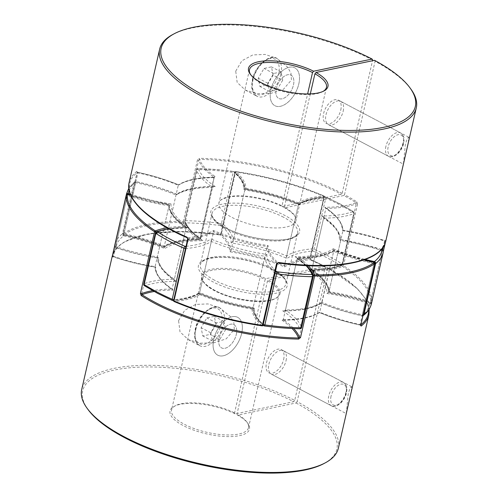 <?xml version="1.0" encoding="UTF-8"?>
<svg xmlns="http://www.w3.org/2000/svg" width="498" height="498" viewBox="0 0 498 498"><rect width="100%" height="100%" fill="white"/><g stroke="black" fill="none" stroke-linecap="round" stroke-linejoin="round"><path stroke-width="0.37" stroke-dasharray="2.49 1.87" d="M127.781 194.276A1.643 0.454 109 0 0 127.376 195.44L115.673 246.541A1.643 0.454 109 0 0 115.729 247.668A1.643 0.454 109 0 0 115.922 247.612A129.99 45.399 -167.1 0 1 123.579 235.828A86.11 30.073 -167.1 0 1 164.738 248.62A86.11 30.073 -167.1 0 1 202.898 240.696A86.11 30.073 -167.1 0 1 185.959 222.867A129.99 45.399 -167.1 0 1 221.367 225.706A86.11 30.073 -167.1 0 1 231.109 242.956A86.11 30.073 -167.1 0 1 287.066 258.431A86.11 30.073 -167.1 0 1 312.844 251.004A129.99 45.399 -167.1 0 1 340.588 265.627A1.643 1.37 -110.9 0 0 341.522 265.664L341.522 265.664A1.643 1.37 -110.9 0 0 342.3 264.712L354.003 213.611A1.643 1.37 -110.9 0 0 352.982 211.526A129.99 45.399 12.9 0 0 340.022 204.024A129.99 45.399 12.9 0 0 325.238 196.897A1.643 1.052 -95.1 0 0 324.746 196.766A1.643 1.052 -95.1 0 0 323.893 197.743L312.19 248.838A1.643 1.052 -95.1 0 0 312.844 251.004A1.643 0.747 -66.2 0 0 314.076 249.187L325.779 198.092A131.634 45.972 -167.1 0 1 340.757 205.301A131.634 45.972 -167.1 0 1 353.873 212.901L342.17 263.996A131.634 45.972 12.9 0 0 314.076 249.187A1.643 0.573 -167.1 0 0 312.19 248.838A87.754 30.652 12.9 0 0 286.643 255.922L287.066 258.431M309.171 270.084A86.11 30.073 -167.1 0 1 326.974 293.484L328.96 291.641L340.663 240.546A87.754 30.652 -167.1 0 0 323.632 218.149L311.929 269.25A87.754 30.652 12.9 0 0 342.3 264.712A1.643 0.573 -167.1 0 0 342.537 264.494A1.643 1.643 0 0 1 341.522 265.664C333.492 268.677 323.046 270.196 310.192 270.227L309.171 270.084A86.11 30.073 -167.1 0 0 340.588 265.627A1.643 1.102 -57.4 0 0 342.17 263.996A1.643 0.573 -167.1 0 1 342.537 264.494L354.24 213.393A1.643 1.643 0 0 0 353.524 211.644A1.643 1.102 -57.4 0 1 353.873 212.901A1.643 0.573 12.9 0 1 354.24 213.393A1.643 0.573 12.9 0 1 354.003 213.611A87.754 30.652 -167.1 0 1 323.632 218.149L322.704 216.499L321.565 215.983A86.11 30.073 12.9 0 0 352.982 211.526A1.643 1.102 -57.4 0 1 353.524 211.644L340.445 204.068L325.555 196.897A1.643 0.747 -66.2 0 0 325.238 196.897A86.11 30.073 12.9 0 0 299.46 204.329A86.11 30.073 12.9 0 0 243.503 188.854A86.11 30.073 12.9 0 0 233.755 171.605A1.643 0.38 -82.2 0 0 233.637 171.474A1.643 0.38 -82.2 0 0 233.145 172.47L221.442 223.571A1.643 0.573 -167.1 0 1 222.787 223.982A1.643 0.573 -167.1 0 1 223.135 224.212A1.643 1.301 -48.3 0 1 221.367 225.706A1.643 0.38 -82.2 0 1 221.442 223.571A131.634 45.972 12.9 0 0 185.586 220.695A1.643 0.797 -89 0 0 185.959 222.867A1.643 1.5 159.5 0 1 184.764 221.94C187.155 228.053 192.819 234.128 201.758 240.179L202.898 240.696M326.974 293.484A86.11 30.073 -167.1 0 1 369.684 303.886A1.643 1.544 -170.4 0 0 371.639 302.74L383.342 251.639A1.643 0.573 12.9 0 0 382.327 250.855A1.643 0.454 109 0 0 382.271 249.728M299.46 204.329L299.13 204.049C282.08 196.953 263.722 191.879 244.07 188.829L243.503 188.854L244.835 189.738C244.848 184.939 242.507 180.052 237.807 175.078L234.508 171.878A1.643 1.301 -48.3 0 0 233.755 171.605A129.99 45.399 12.9 0 0 198.353 168.766A86.11 30.073 12.9 0 0 215.292 186.588A86.11 30.073 12.9 0 0 177.132 194.519L176.423 194.276L176.018 195.011L164.315 246.112L164.738 248.62M215.292 186.588L214.271 186.445L212.534 187.429L200.831 238.523L201.758 240.179M130.302 194.183A86.11 30.073 12.9 0 0 171.026 203.912L169.04 205.755L157.337 256.85L157.947 261.612C160.039 268.067 165.822 274.491 175.296 280.897L176.435 281.414A86.11 30.073 -167.1 0 1 158.638 258.014A86.11 30.073 -167.1 0 1 115.922 247.612A1.643 1.544 -170.4 0 1 114.646 245.838M171.026 203.912A86.11 30.073 12.9 0 0 188.829 227.312L187.808 227.169L186.071 228.146L174.368 279.247L175.296 280.897M274.996 273.284A1.643 0.573 12.9 0 1 274.865 273.184A87.754 30.652 -167.1 0 1 264.905 256.283A87.754 30.652 -167.1 0 1 211.357 241.474L199.654 292.575A87.754 30.652 12.9 0 0 253.202 307.384A87.754 30.652 12.9 0 0 263.162 324.279L274.865 273.184A1.643 1.301 -48.3 0 1 275.17 272.512M185.511 248.564A1.643 0.573 12.9 0 0 185.81 248.558A87.754 30.652 -167.1 0 0 211.357 241.474L210.934 238.965A86.11 30.073 12.9 0 0 266.891 254.441L264.905 256.283L253.202 307.384L254.497 308.542L253.93 308.567C234.272 305.517 215.92 300.443 198.87 293.347L199.654 292.575A87.754 30.652 12.9 0 1 174.107 299.653A1.643 0.573 -167.1 0 1 173.808 299.665M301.583 327.36L313.286 276.266A87.754 30.652 -167.1 0 0 297.169 258.873L296.242 257.217L295.102 256.7A86.11 30.073 12.9 0 0 333.262 248.776L333.685 251.285A87.754 30.652 -167.1 0 1 297.169 258.873L285.466 309.968A87.754 30.652 12.9 0 0 321.982 302.386A87.754 30.652 12.9 0 0 362.314 314.742L374.017 263.647A87.754 30.652 -167.1 0 1 333.685 251.285L321.577 303.12C313.429 308.287 300.811 310.895 283.729 310.951L285.466 309.968A87.754 30.652 12.9 0 1 301.583 327.36A1.643 1.5 159.5 0 1 299.647 328.63A1.643 0.797 -89 0 0 299.964 328.773M299.13 204.049L298.346 204.821L286.643 255.922A87.754 30.652 12.9 0 0 233.095 241.113L231.109 242.956M244.798 190.012L233.095 241.113A87.754 30.652 12.9 0 0 223.135 224.212L234.838 173.111A87.754 30.652 -167.1 0 1 244.798 190.012A87.754 30.652 -167.1 0 1 298.346 204.821A87.754 30.652 -167.1 0 1 323.893 197.743A1.643 0.573 12.9 0 1 325.779 198.092A1.643 0.747 -66.2 0 0 325.555 196.897A1.643 1.643 0 0 0 324.746 196.766C313.391 197.781 304.72 200.221 298.75 204.087M310.192 270.227L311.929 269.25A87.754 30.652 12.9 0 1 328.96 291.641A87.754 30.652 12.9 0 1 370.624 301.956A1.643 0.573 -167.1 0 1 371.103 302.161A1.643 0.573 -167.1 0 1 371.639 302.74A131.634 45.972 12.9 0 1 371.458 303.637M381.406 249.436L339.929 239.357L339.362 239.382L340.663 240.546L340.022 235.691C337.899 229.267 332.129 222.874 322.704 216.499M363.391 315.464A1.643 1.482 -128.2 0 1 362.027 315.67A129.99 45.399 -167.1 0 0 369.684 303.886A1.643 0.454 109 0 0 370.624 301.956L382.327 250.855A87.754 30.652 -167.1 0 0 340.663 240.546M177.132 194.519A86.11 30.073 12.9 0 0 135.973 181.726L135.686 182.654A87.754 30.652 -167.1 0 1 176.018 195.011A87.754 30.652 -167.1 0 1 212.534 187.429A87.754 30.652 -167.1 0 1 196.417 170.036A1.643 1.5 159.5 0 1 198.353 168.766A1.643 0.797 -89 0 0 198.036 168.623C209.341 168.822 221.205 169.768 233.637 171.474A1.643 1.643 0 0 1 234.508 171.878A1.643 1.301 -48.3 0 1 234.838 173.111A1.643 0.573 12.9 0 0 233.145 172.47A131.634 45.972 -167.1 0 0 197.289 169.594A1.643 0.573 12.9 0 0 196.81 169.631A1.643 0.573 12.9 0 0 196.405 169.899A1.643 0.573 12.9 0 0 196.417 170.036L184.714 221.131A1.643 1.5 159.5 0 0 184.764 221.94A1.643 1.643 0 0 1 184.702 220.994A1.643 0.573 -167.1 0 1 185.107 220.732A1.643 0.573 -167.1 0 1 185.586 220.695L197.289 169.594A1.643 0.797 -89 0 1 198.036 168.623A1.643 1.643 0 0 0 196.405 169.899L184.702 220.994A1.643 0.573 -167.1 0 0 184.714 221.131A87.754 30.652 12.9 0 0 200.831 238.523A87.754 30.652 12.9 0 0 164.315 246.112A87.754 30.652 12.9 0 0 123.983 233.749L123.579 235.828A1.643 1.482 -128.2 0 1 122.415 233.817A131.634 45.972 12.9 0 0 114.839 244.86M363.011 315.682A1.643 1.643 0 0 1 362.027 315.776C347.386 312.632 333.772 308.424 321.191 303.151L320.868 302.877A86.11 30.073 -167.1 0 0 362.027 315.67L362.314 314.742A1.643 0.573 -167.1 0 0 363.204 314.836M321.191 303.151L321.577 303.12M320.868 302.877A86.11 30.073 -167.1 0 1 282.708 310.808L283.729 310.951M129.156 190.454A129.99 45.399 12.9 0 1 135.973 181.726A1.643 1.482 -128.2 0 0 134.609 181.932L134.609 181.932A1.643 1.482 -128.2 0 0 134.118 182.722L122.415 233.817A1.643 0.573 -167.1 0 1 122.726 233.693A1.643 0.573 -167.1 0 1 123.983 233.749L135.686 182.654A1.643 0.573 12.9 0 0 134.429 182.598A1.643 0.573 12.9 0 0 134.118 182.722A131.634 45.972 -167.1 0 0 126.542 193.759M282.708 310.808A86.11 30.073 -167.1 0 1 299.647 328.63A129.99 45.399 -167.1 0 1 264.245 325.792A1.643 1.301 -48.3 0 1 263.703 325.667M263.162 324.957A1.643 1.301 -48.3 0 1 263.162 324.279A1.643 0.573 -167.1 0 0 263.293 324.379M263.492 325.518C256.713 319.604 253.27 313.653 253.165 307.658L253.202 307.384M264.245 325.792A86.11 30.073 -167.1 0 1 254.497 308.542A86.11 30.073 -167.1 0 1 198.54 293.067L198.87 293.347M173.621 300.487A1.643 1.052 -95.1 0 0 174.107 299.653L185.81 248.558A1.643 1.052 -95.1 0 0 185.785 247.382M114.689 245.919A1.643 0.573 -167.1 0 0 115.194 246.336A1.643 0.573 -167.1 0 0 115.673 246.541A87.754 30.652 12.9 0 0 157.337 256.85L158.638 258.014L158.071 258.039C143.511 255.81 129.399 252.349 115.729 247.668A1.643 1.643 0 0 1 114.621 246.211M156.478 231.732A1.643 1.37 -110.9 0 0 155.7 232.684A87.754 30.652 -167.1 0 1 186.071 228.146A87.754 30.652 -167.1 0 1 169.04 205.755A87.754 30.652 -167.1 0 1 127.376 195.44A1.643 0.573 12.9 0 1 126.897 195.235A1.643 0.573 12.9 0 1 126.392 194.818M157.337 256.85A87.754 30.652 12.9 0 0 174.368 279.247A87.754 30.652 12.9 0 0 143.997 283.785A1.643 1.37 -110.9 0 0 145.018 285.871A86.11 30.073 -167.1 0 1 176.435 281.414M213.767 339.157A21.389 12.145 -62.2 0 1 237.695 317.338A21.389 12.145 -62.2 0 1 241.679 333.361A21.389 12.145 -62.2 0 1 217.751 355.18A21.389 12.145 -62.2 0 1 213.767 339.157A21.389 12.145 -62.2 0 1 237.695 317.338A21.389 12.145 -62.2 0 1 241.679 333.361A21.389 12.145 -62.2 0 1 217.751 355.18A21.389 12.145 -62.2 0 1 213.767 339.157M178.583 320.619L184.752 310.248L195.702 304.403L207.996 303.917L219.581 307.789L230.45 316.604L233.848 322.685L234.309 329.471L226.216 338.845L213.686 342.873L200.426 343.172L188.25 339.63L180.021 331.873L178.583 320.619M286.045 360.689A13.166 7.47 117.8 0 0 283.592 350.829A13.166 7.47 117.8 0 0 268.864 364.256A13.166 7.47 117.8 0 0 271.317 374.116A13.166 7.47 117.8 0 0 286.045 360.689M351.215 392.026L351.569 386.66L350.219 387.898L348.27 393.488L346.266 413.626L271.317 374.116M88.04 409.561A130.376 45.536 -167.1 0 1 140.162 367.107A130.376 45.536 -167.1 0 1 293.639 401.718L235.131 413.875L234.57 412.898L265.117 279.54A39.491 13.795 12.9 0 0 225.494 269.524A39.491 13.795 12.9 0 0 202.076 276.701A39.491 13.795 12.9 0 0 214.794 290.876A39.491 13.795 12.9 0 0 254.895 301.477A39.491 13.795 12.9 0 0 279.061 294.337A39.491 13.795 12.9 0 0 267.513 280.804L268.223 279.938A40.313 14.081 -167.1 0 1 269.555 300.35A40.313 14.081 -167.1 0 1 214.433 290.234A40.313 14.081 -167.1 0 1 210.853 269.406A40.313 14.081 -167.1 0 1 265.826 278.675L325.107 266.424L310.895 259.651A0.822 0.367 113.7 0 0 310.74 259.651A86.932 30.359 12.9 0 0 284.613 266.94A86.932 30.359 12.9 0 0 229.871 251.801A86.932 30.359 12.9 0 0 219.736 234.483L220.882 233.967A87.754 30.652 -167.1 0 1 230.86 250.88L229.871 251.801M235.131 413.875A40.743 14.23 12.9 0 0 174.088 406.418A40.743 14.23 12.9 0 0 183.171 425.553A40.743 14.23 12.9 0 0 231.296 436.572A40.743 14.23 12.9 0 0 247.799 423.3A40.743 14.23 12.9 0 0 237.527 415.139L236.967 414.162A39.491 13.795 -167.1 0 1 246.89 422.049A39.491 13.795 -167.1 0 1 248.514 427.695A39.491 13.795 -167.1 0 1 224.349 434.841A39.491 13.795 -167.1 0 1 184.254 424.234A39.491 13.795 -167.1 0 1 171.53 410.066A39.491 13.795 -167.1 0 1 175.452 405.689A39.491 13.795 -167.1 0 1 234.57 412.898M236.313 334.475A13.166 7.47 117.8 0 0 233.861 324.615A13.166 7.47 117.8 0 0 219.132 338.042A13.166 7.47 117.8 0 0 221.585 347.903A13.166 7.47 117.8 0 0 236.313 334.475A13.166 7.47 117.8 0 0 233.861 324.615A13.166 7.47 117.8 0 0 219.132 338.042A13.166 7.47 117.8 0 0 221.585 347.903A13.166 7.47 117.8 0 0 236.313 334.475M283.648 359.425A13.166 7.47 117.8 0 0 281.196 349.565A13.166 7.47 117.8 0 0 266.467 362.992A13.166 7.47 117.8 0 0 268.92 372.853A13.166 7.47 117.8 0 0 283.648 359.425M112.143 256.999A0.822 0.772 -171.1 0 1 113.021 256.657A130.812 45.685 12.9 0 1 219.736 234.483L220.788 233.786L234.9 172.171L235.822 171.536A0.822 0.822 0 0 0 234.9 172.171L234.994 172.352A0.822 0.647 -48.4 0 1 235.878 171.605A88.576 30.938 -167.1 0 1 245.95 188.344L244.972 189.265A87.754 30.652 12.9 0 0 234.994 172.352L220.882 233.967L221.467 233.655L235.585 172.04A131.634 45.972 -167.1 0 1 324.024 196.498L324.391 196.841L310.279 258.462L310.895 259.651A0.822 0.367 113.7 0 1 311.007 260.242L310.74 259.651A130.812 45.685 12.9 0 1 324.901 266.399L325.262 267.04L294.723 400.404A131.634 45.972 12.9 0 0 161.514 365.644A131.634 45.972 12.9 0 0 81.709 389.492M338.335 448.268A131.634 45.972 12.9 0 0 297.119 401.668L327.659 268.304A131.634 45.972 -167.1 0 1 368.875 314.904M221.467 233.655L219.431 234.919L219.68 234.421L180.618 231.446L147.725 233.992L124.313 241.847L116.924 247.593L112.741 254.434M368.651 309.955A130.812 45.685 12.9 0 0 327.298 267.663L268.223 279.938M297.119 401.668L296.036 402.982L237.527 415.139M296.036 402.982A130.376 45.536 -167.1 0 1 323.899 463.582M267.513 280.804L236.967 414.162M294.723 400.404L293.639 401.718M130.731 195.204L168.853 204.41L169.214 205.002L155.102 266.623A87.754 30.652 -167.1 0 1 113.407 256.296L127.519 194.681A87.754 30.652 12.9 0 0 169.214 205.002L169.233 204.865C169.146 211.426 174.667 218.659 185.791 226.578L185.231 226.316A88.576 30.938 -167.1 0 1 168.579 204.417A88.576 30.938 -167.1 0 1 130.762 195.272M169.214 205.002A87.754 30.652 12.9 0 0 186.246 227.399L172.134 289.014A87.754 30.652 -167.1 0 1 155.102 266.623L155.463 267.214C140.884 264.942 126.766 261.456 113.108 256.75L112.081 257.211M245.95 188.344A88.576 30.938 -167.1 0 1 298.314 202.823L298.52 204.068L284.408 265.689L284.613 266.94M244.972 189.265L230.86 250.88A87.754 30.652 -167.1 0 1 284.408 265.689A87.754 30.652 -167.1 0 1 309.98 258.605L324.092 196.99A87.754 30.652 12.9 0 0 298.52 204.068A87.754 30.652 12.9 0 0 244.972 189.265M363.808 259.95A88.576 30.938 -167.1 0 1 334.401 250.276A88.576 30.938 -167.1 0 1 298.694 257.696L297.337 258.12L283.225 319.735L281.856 320.158A86.932 30.359 12.9 0 0 319.187 312.402A86.932 30.359 12.9 0 0 360.515 325.101A130.812 45.685 12.9 0 0 360.932 324.771M334.401 250.276L333.853 250.531L334.401 250.276L333.853 250.531L319.741 312.153L319.187 312.402M309.912 258.113L324.024 196.498A0.822 0.361 113.4 0 0 323.918 195.901C296.777 184.341 267.414 176.224 235.822 171.536L235.878 171.605A130.812 45.685 12.9 0 1 323.762 195.907A0.822 0.523 84.9 0 1 324.092 196.99L324.391 196.841A0.822 0.822 0 0 0 323.918 195.901A0.822 0.361 113.4 0 0 323.762 195.907A88.576 30.938 -167.1 0 0 298.314 202.823M127.55 194.195L127.519 194.681L126.424 194.693M158.053 231.165A87.754 30.652 12.9 0 1 186.246 227.399L185.231 226.316A88.576 30.938 -167.1 0 0 167.067 227.829M113.021 256.657L113.407 256.296L113.021 256.657A86.932 30.359 12.9 0 0 155.743 267.202A86.932 30.359 12.9 0 0 173.155 290.097L172.588 289.842C161.003 281.88 155.164 274.193 155.083 266.76L155.102 266.623M327.659 268.304L327.51 267.687L357.247 288.516L365.638 299.012L369.199 309.109M360.826 325.287A0.822 0.741 -127.8 0 0 360.515 325.101L360.11 324.522A87.754 30.652 -167.1 0 1 319.741 312.153A87.754 30.652 -167.1 0 1 283.225 319.735A87.754 30.652 -167.1 0 1 293.739 328.593M154.193 291.517A86.932 30.359 12.9 0 1 173.155 290.097L172.134 289.014A87.754 30.652 -167.1 0 0 152.631 290.645M319.349 312.539C331.992 317.792 345.656 321.988 360.322 325.113L360.515 325.101M306.575 265.652A87.754 30.652 12.9 0 0 297.337 258.12A87.754 30.652 12.9 0 0 333.853 250.531A87.754 30.652 12.9 0 0 374.222 262.9L374.334 262.465M308.268 265.733A88.576 30.938 -167.1 0 0 298.694 257.696L298.196 257.628C314.587 257.373 326.539 254.883 334.058 250.164M319.542 312.52C311.605 317.537 299.211 320.108 282.366 320.226L281.856 320.158A86.932 30.359 12.9 0 1 292.077 328.518M265.117 279.54L265.826 278.675M270.9 89.677A21.389 12.145 -62.2 0 1 294.835 67.859A21.389 12.145 -62.2 0 1 298.819 83.882A21.389 12.145 -62.2 0 1 274.89 105.701A21.389 12.145 -62.2 0 1 270.9 89.677A21.389 12.145 117.8 0 0 274.89 105.701A21.389 12.145 117.8 0 0 298.819 83.882A21.389 12.145 117.8 0 0 294.835 67.859A21.389 12.145 117.8 0 0 270.9 89.677M235.722 71.139L241.891 60.768L252.841 54.923L265.135 54.438L276.72 58.31L287.589 67.124L290.988 73.206L291.442 79.991L283.356 89.366L270.825 93.4L257.566 93.692L245.39 90.15L237.16 82.394L235.722 71.139M276.272 88.563A13.166 7.47 -62.2 0 1 291 75.136A13.166 7.47 -62.2 0 1 293.453 84.996A13.166 7.47 -62.2 0 1 278.724 98.423A13.166 7.47 -62.2 0 1 276.272 88.563A13.166 7.47 -62.2 0 1 291 75.136A13.166 7.47 -62.2 0 1 293.453 84.996A13.166 7.47 -62.2 0 1 278.724 98.423A13.166 7.47 -62.2 0 1 276.272 88.563M340.781 109.946A13.166 7.47 117.8 0 0 338.329 100.086A13.166 7.47 117.8 0 0 323.6 113.513A13.166 7.47 117.8 0 0 326.053 123.373A13.166 7.47 117.8 0 0 340.781 109.946M343.178 111.21A13.166 7.47 117.8 0 0 340.725 101.349A13.166 7.47 117.8 0 0 325.997 114.777A13.166 7.47 117.8 0 0 328.45 124.637A13.166 7.47 117.8 0 0 343.178 111.21M408.354 142.546L408.709 137.18L407.358 138.419L405.409 144.009L403.405 164.147L328.45 124.637M173.609 300.555L173.908 300.406A0.822 0.523 -95.1 0 0 174.238 301.489A88.576 30.938 12.9 0 0 199.686 294.573L199.48 293.328A87.754 30.652 -167.1 0 1 173.908 300.406L188.02 238.791L187.26 237.745A130.812 45.685 -167.1 0 1 137.485 172.296A86.932 30.359 -167.1 0 1 178.813 184.995A86.932 30.359 -167.1 0 1 214.57 177.251A1.643 0.573 -167.1 0 0 215.061 176.491A86.932 30.359 -167.1 0 1 199.542 159.404L198.652 160.25A87.754 30.652 12.9 0 0 214.24 177.288L200.128 238.903A87.754 30.652 -167.1 0 1 184.54 221.871A0.822 0.753 -20.4 0 1 183.569 222.506A0.822 0.411 90.5 0 1 183.37 221.417A131.634 45.972 12.9 0 0 123.062 233.948L137.174 172.333L137.89 172.874L123.778 234.496L123.062 233.948A0.822 0.741 53.6 0 0 123.635 234.956L123.778 234.496A87.754 30.652 -167.1 0 1 164.147 246.865L178.259 185.244A87.754 30.652 12.9 0 0 137.89 172.874L137.485 172.296A0.822 0.741 52.2 0 1 136.906 171.293L137.174 172.333M323.196 91.333A39.491 13.795 -167.1 0 1 322.548 91.707A39.491 13.795 -167.1 0 1 262.203 83.869A39.491 13.795 -167.1 0 1 251.11 75.347A39.491 13.795 -167.1 0 1 250.687 74.731M310.322 93.892L284.383 207.162A39.491 13.795 -167.1 0 1 295.924 220.695A39.491 13.795 -167.1 0 1 271.765 227.835A39.491 13.795 -167.1 0 1 231.663 217.234A39.491 13.795 -167.1 0 1 218.939 203.06A39.491 13.795 -167.1 0 1 242.358 195.882A39.491 13.795 -167.1 0 1 281.986 205.898L307.621 93.954M382.582 249.878L370.481 302.716L371.583 302.684A131.634 45.972 12.9 0 0 343.452 265.689A0.822 0.56 -56.7 0 1 342.649 266.498A130.812 45.685 -167.1 0 1 370.605 303.257A0.822 0.772 6.7 0 0 371.583 302.678L383.379 251.185L371.583 302.678A0.822 0.822 0 0 1 370.512 303.282C357.178 298.707 343.39 295.277 329.147 292.986L328.786 292.394A87.754 30.652 -167.1 0 1 370.481 302.716L370.605 303.257A88.576 30.938 12.9 0 0 329.421 292.98A88.576 30.938 12.9 0 0 312.769 271.08L311.754 269.997L325.866 208.382A87.754 30.652 12.9 0 0 356.257 203.838L356.039 202.68A0.822 0.554 122.8 0 0 356.829 201.864A131.634 45.972 12.9 0 0 344.529 194.662L375.069 61.298A131.634 45.972 12.9 0 1 410.869 89.08M372.678 60.034A131.634 45.972 12.9 0 0 172.738 34.543M249.486 69.701L218.939 203.06C218.56 200.551 222.699 198.428 231.358 196.698C244.991 194.805 267.992 199.237 282.142 206.514L341.423 194.264L342.132 193.398L372.516 60.744M197.482 159.802L183.37 221.417L184.54 221.871L198.652 160.25L197.482 159.802L199.349 158.314A0.822 0.405 90.9 0 0 199.542 159.404A130.812 45.685 -167.1 0 1 341.423 194.264M356.829 201.864L357.564 204.068L356.257 203.838L342.145 265.453A0.822 0.685 69.1 0 0 342.649 266.498A88.576 30.938 12.9 0 1 312.769 271.08L312.209 270.819C323.333 278.737 328.854 285.97 328.767 292.531L342.898 230.773L342.537 230.182C357.116 232.454 371.234 235.94 384.892 240.646L385.919 240.185L385.695 241.069L385.956 240.161A0.822 0.772 8.9 0 1 384.979 240.739A130.812 45.685 -167.1 0 1 278.264 262.913A86.932 30.359 -167.1 0 1 268.129 245.595A86.932 30.359 -167.1 0 1 213.387 230.456A86.932 30.359 -167.1 0 1 187.26 237.745M281.986 205.898L282.347 206.533L284.744 207.797L343.819 195.527A130.812 45.685 -167.1 0 1 356.039 202.68A86.932 30.359 -167.1 0 1 324.845 207.299A86.932 30.359 -167.1 0 1 342.257 230.194A86.932 30.359 -167.1 0 1 384.979 240.739L384.593 241.1L384.979 240.739M374.515 60.326L375.069 61.298M199.686 294.573A88.576 30.938 12.9 0 0 252.05 309.053L253.028 308.131A87.754 30.652 -167.1 0 1 199.48 293.328L213.592 231.707L213.387 230.456M252.05 309.053A88.576 30.938 12.9 0 0 262.122 325.792A0.822 0.647 131.6 0 0 263.006 325.045A87.754 30.652 -167.1 0 1 253.028 308.131L267.14 246.516L268.129 245.595M163.942 247.232C171.405 242.545 183.252 240.055 199.486 239.775A0.822 0.442 89.3 0 0 199.879 239.283A87.754 30.652 -167.1 0 0 164.147 246.865L163.599 247.12A88.576 30.938 12.9 0 0 123.635 234.956A130.812 45.685 -167.1 0 1 183.569 222.506A88.576 30.938 12.9 0 0 199.306 239.7A88.576 30.938 12.9 0 0 163.599 247.12L164.147 246.865L163.599 247.12M214.57 177.251A0.822 0.442 -90.7 0 0 214.389 177.176A0.822 0.442 -90.7 0 0 213.991 177.668L199.879 239.283L200.277 239.133A0.822 0.822 0 0 1 199.486 239.775A0.822 0.442 89.3 0 1 199.306 239.7A0.822 0.585 -55 0 0 200.128 238.903L214.24 177.288A0.822 0.585 125 0 1 215.061 176.491M137.485 172.296L137.187 171.854L123.006 234.023A0.822 0.822 0 0 0 123.635 235.012C137.958 238.081 151.33 242.165 163.755 247.251M187.721 238.928L188.02 238.791A87.754 30.652 12.9 0 0 213.592 231.707A87.754 30.652 12.9 0 0 267.14 246.516A87.754 30.652 12.9 0 0 277.118 263.43L278.264 262.913M178.813 184.995L178.259 185.244A87.754 30.652 12.9 0 1 213.991 177.668L214.389 177.176C198.148 177.425 186.171 179.99 178.458 184.876M342.898 230.773L342.917 230.636C342.836 223.204 336.997 215.516 325.412 207.554L324.845 207.299L325.866 208.382A87.754 30.652 12.9 0 1 342.898 230.773A87.754 30.652 12.9 0 1 384.593 241.1L383.23 247.064M344.529 194.662L343.819 195.527M284.383 207.162L284.526 207.772C292.961 212.752 296.758 217.06 295.924 220.695L326.47 87.331M215.989 324.609L210.206 334.395L202.767 335.945L201.111 327.696L206.894 317.911L214.333 316.361L215.989 324.609L225.575 329.657L219.792 339.449L210.206 334.395M219.792 339.449L212.353 340.993L210.698 332.751L216.481 322.959L223.919 321.415L225.575 329.657M223.919 321.415L214.333 316.361M216.481 322.959L206.894 317.911M210.698 332.751L201.111 327.696M212.353 340.993L202.767 335.945M273.128 75.13L271.472 66.881L264.033 68.431L258.25 78.217L259.906 86.465L267.345 84.921L273.128 75.13L282.715 80.184L281.059 71.936L271.472 66.881M281.059 71.936L273.62 73.48L267.837 83.272L269.493 91.52L276.932 89.97L267.345 84.921M276.932 89.97L282.715 80.184M269.493 91.52L259.906 86.465M267.837 83.272L258.25 78.217M273.62 73.48L264.033 68.431M272.512 269.58A45.523 15.899 12.9 0 0 209.652 258.275A45.523 15.899 12.9 0 0 213.094 281.924A45.523 15.899 12.9 0 0 275.954 293.222A45.523 15.899 12.9 0 0 272.512 269.58M214.514 280.193A43.88 15.326 -167.1 0 1 200.377 264.45A43.88 15.326 -167.1 0 1 227.225 256.514A43.88 15.326 -167.1 0 1 271.784 268.298A43.88 15.326 -167.1 0 1 285.92 284.041A43.88 15.326 -167.1 0 1 259.072 291.984A43.88 15.326 -167.1 0 1 214.514 280.193M225.488 227.816A45.523 15.899 -167.1 0 1 222.046 204.174A45.523 15.899 -167.1 0 1 284.906 215.472A45.523 15.899 -167.1 0 1 288.348 239.121A45.523 15.899 -167.1 0 1 225.488 227.816M283.487 217.203A43.88 15.326 12.9 0 0 238.928 205.413A43.88 15.326 12.9 0 0 212.08 213.356A43.88 15.326 12.9 0 0 226.216 229.099A43.88 15.326 12.9 0 0 270.775 240.883A43.88 15.326 12.9 0 0 297.623 232.946A43.88 15.326 12.9 0 0 283.487 217.203M198.54 293.067A86.11 30.073 -167.1 0 1 172.762 300.499A129.99 45.399 -167.1 0 1 157.978 293.372A129.99 45.399 -167.1 0 1 145.018 285.871A1.643 1.102 -57.4 0 1 144.476 285.752M143.76 284.003A1.643 0.573 12.9 0 1 143.997 283.785L155.7 232.684A1.643 0.573 -167.1 0 0 155.463 232.902M188.829 227.312A86.11 30.073 12.9 0 0 168.797 228.787M186.028 246.311A86.11 30.073 12.9 0 0 210.934 238.965M266.891 254.441A86.11 30.073 12.9 0 0 275.581 270.725M306.046 265.627A86.11 30.073 12.9 0 0 295.102 256.7M333.262 248.776A86.11 30.073 12.9 0 0 365.264 259.433M381.325 249.523A86.11 30.073 12.9 0 0 339.362 239.382A86.11 30.073 12.9 0 0 321.565 215.983M374.017 263.647A1.643 0.573 12.9 0 0 374.907 263.741M360.863 324.901L360.11 324.522L374.222 262.9L374.963 263.255M112.255 256.134A131.634 45.972 -167.1 0 1 219.431 234.919M311.007 260.242A131.634 45.972 -167.1 0 1 325.262 267.04M155.855 231.944L141.743 293.559M299.348 337.146L313.46 275.525M112.311 256.314L113.407 256.296M357.564 204.068L343.452 265.689L342.145 265.453A87.754 30.652 -167.1 0 1 311.754 269.997A87.754 30.652 -167.1 0 1 328.786 292.394M342.132 193.398A131.634 45.972 12.9 0 0 199.349 158.314M136.906 171.293A131.634 45.972 12.9 0 0 129.125 182.492M385.745 241.262A131.634 45.972 12.9 0 0 385.956 240.161M385.695 241.057L385.259 242.968L385.695 241.069L384.593 241.1M277.212 263.591L263.1 325.225M262.122 325.792A130.812 45.685 -167.1 0 1 174.238 301.489M195.789 329.682A21.389 12.145 117.8 0 0 199.773 345.705A21.389 12.145 117.8 0 0 223.708 323.887A21.389 12.145 117.8 0 0 219.724 307.864A21.389 12.145 117.8 0 0 195.789 329.682M221.436 323.476A19.746 11.211 -62.2 0 1 204.423 344.186A19.746 11.211 -62.2 0 1 195.664 328.829A19.746 11.211 -62.2 0 1 212.683 308.119A19.746 11.211 -62.2 0 1 221.436 323.476M345.954 392.268A13.166 7.47 -62.2 0 1 331.226 405.696A13.166 7.47 -62.2 0 1 328.773 395.835A13.166 7.47 -62.2 0 1 343.502 382.408A13.166 7.47 -62.2 0 1 345.954 392.268M331.046 396.246A11.516 6.536 117.8 0 0 336.156 405.204A11.516 6.536 117.8 0 0 346.079 393.121A11.516 6.536 117.8 0 0 340.974 384.163A11.516 6.536 117.8 0 0 331.046 396.246M280.847 74.407A21.389 12.145 -62.2 0 1 256.912 96.226A21.389 12.145 -62.2 0 1 252.928 80.209A21.389 12.145 -62.2 0 1 276.863 58.384A21.389 12.145 -62.2 0 1 280.847 74.407M252.803 79.35A19.746 11.211 117.8 0 0 261.556 94.707A19.746 11.211 117.8 0 0 278.575 73.997A19.746 11.211 117.8 0 0 269.816 58.64A19.746 11.211 117.8 0 0 252.803 79.35M385.913 146.356A13.166 7.47 117.8 0 0 388.365 156.216A13.166 7.47 117.8 0 0 403.094 142.789A13.166 7.47 117.8 0 0 400.641 132.929A13.166 7.47 117.8 0 0 385.913 146.356M403.218 143.642A11.516 6.536 -62.2 0 1 393.296 155.725A11.516 6.536 -62.2 0 1 388.185 146.767A11.516 6.536 -62.2 0 1 398.114 134.684A11.516 6.536 -62.2 0 1 403.218 143.642M272.089 269.53C257.061 261.394 231.701 256.028 215.827 257.603C210.281 258.12 206.153 259.197 203.458 260.84C201.223 262.533 200.196 263.735 200.377 264.45L212.08 213.356C211.065 217.14 215.678 221.977 225.911 227.866C240.939 236.002 266.299 241.368 282.173 239.793C287.72 239.277 291.847 238.2 294.542 236.556C296.777 234.863 297.804 233.662 297.623 232.946L285.92 284.041C286.935 280.256 282.322 275.413 272.089 269.53M296.242 257.217L306.563 265.652M214.271 186.445C197.189 186.501 184.571 189.109 176.423 194.276M176.809 194.245C164.228 188.972 150.614 184.764 135.973 181.621A1.643 1.643 0 0 0 134.609 181.932L128.801 188.288M199.25 293.31C193.28 297.175 184.609 299.615 173.254 300.63M187.808 227.169L168.486 228.619M219.581 307.789L219.724 307.864C213.393 302.865 197.818 314.78 195.26 329.097C194.394 335.889 193.205 340.775 199.773 345.705L188.25 339.63M351.569 386.66L283.592 350.829M248.514 427.695L279.061 294.337C276.857 305.286 235.984 302.068 214.644 290.259C205.413 285.068 201.223 280.548 202.076 276.701L171.53 410.066M175.452 405.689L174.088 406.418M281.196 349.565L343.502 382.408C348.326 386.591 346.795 389.529 346.484 392.86C344.828 400.709 337.053 408.671 331.226 405.696L268.92 372.853M246.89 422.049L247.799 423.3M360.322 325.113L360.813 325.543L360.882 324.995M363.895 259.919L334.245 250.145M276.72 58.31L276.863 58.384C270.532 53.386 254.951 65.3 252.399 79.618C251.534 86.409 250.345 91.296 256.912 96.226L245.39 90.15M338.329 100.086L400.641 132.929C405.465 137.112 403.934 140.05 403.623 143.38C401.967 151.23 394.192 159.192 388.365 156.216L326.053 123.373M408.709 137.18L340.725 101.349M322.548 91.707L323.912 90.978M251.11 75.347L250.201 74.096M178.651 184.858C166.008 179.604 152.344 175.408 137.678 172.283"/><path stroke-width="0.75" d="M264.245 325.792A1.643 0.38 -82.2 0 0 264.363 325.922A1.643 0.38 -82.2 0 0 264.855 324.926A1.643 0.573 -167.1 0 1 263.51 324.515A1.643 0.573 -167.1 0 1 263.293 324.379M381.406 249.436L382.271 249.728A1.643 0.454 109 0 0 382.078 249.784A86.11 30.073 12.9 0 0 381.325 249.523M382.271 249.728A1.643 1.643 0 0 1 383.354 251.558L383.161 252.536A131.634 45.972 -167.1 0 0 383.342 251.639A1.643 1.544 -170.4 0 0 383.354 251.558L383.354 251.558A1.643 1.544 -170.4 0 0 382.078 249.784A129.99 45.399 12.9 0 1 374.421 261.568A1.643 1.482 -128.2 0 1 375.585 263.579L363.882 314.674A131.634 45.972 12.9 0 0 371.458 303.637C370.388 308.138 367.698 312.078 363.391 315.464L363.391 315.464A1.643 1.482 -128.2 0 0 363.882 314.674A1.643 0.573 -167.1 0 1 363.571 314.798A1.643 0.573 -167.1 0 1 363.204 314.836M374.017 263.647L374.421 261.568A86.11 30.073 12.9 0 1 365.264 259.433M301.583 327.36A1.643 0.573 -167.1 0 1 301.595 327.497A1.643 1.643 0 0 1 299.964 328.773A1.643 0.797 -89 0 0 300.711 327.802L312.414 276.701A1.643 0.573 12.9 0 0 312.893 276.664A1.643 0.573 12.9 0 0 313.298 276.402A1.643 0.573 12.9 0 0 313.286 276.266A1.643 1.5 159.5 0 0 312.041 274.529A86.11 30.073 12.9 0 0 306.046 265.627M274.996 273.284A1.643 0.573 12.9 0 0 275.213 273.414A1.643 0.573 12.9 0 0 276.558 273.825A131.634 45.972 -167.1 0 0 312.414 276.701A1.643 0.797 -89 0 0 312.041 274.529A129.99 45.399 12.9 0 1 276.633 271.69A1.643 0.38 -82.2 0 1 276.558 273.825L264.855 324.926A131.634 45.972 12.9 0 0 300.711 327.802A1.643 0.573 -167.1 0 0 301.19 327.759A1.643 0.573 -167.1 0 0 301.595 327.497L313.298 276.402A1.643 1.643 0 0 0 313.236 275.456L306.563 265.652M275.17 272.512A1.643 1.301 -48.3 0 1 276.633 271.69A86.11 30.073 12.9 0 1 275.581 270.725M263.703 325.667A1.643 1.301 -48.3 0 1 263.492 325.518A1.643 1.301 -48.3 0 1 263.162 324.957M129.156 190.454A129.99 45.399 12.9 0 0 128.316 193.51A1.643 1.544 -170.4 0 0 126.361 194.656A131.634 45.972 -167.1 0 1 126.542 193.759L114.839 244.86A131.634 45.972 12.9 0 0 114.658 245.757A1.643 1.544 -170.4 0 0 114.646 245.838L114.839 244.86M130.302 194.183A86.11 30.073 12.9 0 1 128.316 193.51A1.643 0.454 109 0 0 127.781 194.276M185.785 247.382A1.643 1.052 -95.1 0 0 185.156 246.392A86.11 30.073 12.9 0 0 186.028 246.311M168.797 228.787A86.11 30.073 12.9 0 0 157.412 231.769A1.643 1.102 -57.4 0 0 155.83 233.4L144.127 284.495A131.634 45.972 12.9 0 0 157.244 292.096A131.634 45.972 12.9 0 0 172.221 299.304L183.924 248.209A131.634 45.972 -167.1 0 1 168.946 240.995A131.634 45.972 -167.1 0 1 155.83 233.4A1.643 0.573 -167.1 0 1 155.463 232.902L143.76 284.003A1.643 1.643 0 0 0 144.476 285.752L157.555 293.328L172.445 300.499A1.643 0.747 -66.2 0 0 172.762 300.499A1.643 1.052 -95.1 0 0 173.254 300.63A1.643 1.052 -95.1 0 0 173.621 300.487M185.511 248.564A1.643 0.573 12.9 0 1 183.924 248.209A1.643 0.747 -66.2 0 1 185.156 246.392A129.99 45.399 12.9 0 1 157.412 231.769A1.643 1.37 -110.9 0 0 156.478 231.732L156.478 231.732A1.643 1.643 0 0 0 155.463 232.902M112.143 256.999A0.822 0.772 -171.1 0 0 112.044 257.229A131.634 45.972 -167.1 0 1 112.255 256.134L81.709 389.492A131.634 45.972 12.9 0 0 87.131 408.316A131.634 45.972 12.9 0 0 199.76 463.694A131.634 45.972 12.9 0 0 325.262 462.854A131.634 45.972 12.9 0 0 338.335 448.268L368.875 314.904A131.634 45.972 -167.1 0 1 361.094 326.103A0.822 0.741 -127.8 0 0 360.826 325.287M293.739 328.593A87.754 30.652 -167.1 0 1 299.348 337.146L298.458 337.993A0.822 0.405 90.9 0 1 298.651 339.082L300.518 337.594L314.63 275.979A0.822 0.411 -89.5 0 0 314.431 274.89A0.822 0.753 159.6 0 0 313.46 275.525A87.754 30.652 12.9 0 0 306.575 265.652M360.322 325.113L360.813 325.543L360.882 324.995L361.094 326.103M141.743 293.559L140.436 293.328L141.171 295.532A0.822 0.554 122.8 0 1 141.961 294.716L141.743 293.559A87.754 30.652 -167.1 0 1 152.631 290.645M112.044 257.229L126.417 194.712L112.305 256.339M325.262 462.854L323.899 463.582A130.376 45.536 -167.1 0 1 199.592 464.41A130.376 45.536 -167.1 0 1 88.04 409.561L87.131 408.316M130.762 195.272A88.576 30.938 -167.1 0 1 127.395 194.139L127.55 194.195M158.053 231.165A87.754 30.652 12.9 0 0 155.855 231.944A0.822 0.685 -110.9 0 0 155.351 230.898A130.812 45.685 12.9 0 1 127.395 194.139A0.822 0.772 -173.3 0 0 126.417 194.718L126.417 194.718A131.634 45.972 -167.1 0 0 154.548 231.707L140.436 293.328M374.334 262.465L374.365 262.44A88.576 30.938 -167.1 0 1 363.808 259.95M360.826 325.063L374.938 263.448A0.822 0.741 -126.4 0 0 374.365 262.44A130.812 45.685 12.9 0 1 314.431 274.89A88.576 30.938 -167.1 0 0 308.268 265.733M187.721 238.928L188.088 239.283L173.976 300.898A131.634 45.972 12.9 0 0 262.415 325.356L276.533 263.741L278.569 262.477A131.634 45.972 12.9 0 0 385.745 241.262L416.291 107.904A131.634 45.972 12.9 0 0 410.869 89.08L409.96 87.835A130.376 45.536 -167.1 0 1 278.071 121.755A130.376 45.536 -167.1 0 1 174.101 33.814A130.376 45.536 -167.1 0 1 372.118 59.063L372.678 60.034L372.516 60.744M323.196 91.333A39.491 13.795 -167.1 0 0 326.47 87.331A39.491 13.795 -167.1 0 0 314.923 73.797L316.006 72.484L374.515 60.326A130.376 45.536 -167.1 0 1 409.96 87.835M250.687 74.731A39.491 13.795 -167.1 0 1 249.486 69.701A39.491 13.795 -167.1 0 1 272.904 62.518A39.491 13.795 -167.1 0 1 312.526 72.534L313.609 71.22A40.743 14.23 12.9 0 0 266.032 60.849A40.743 14.23 12.9 0 0 250.201 74.096A40.743 14.23 12.9 0 0 261.649 82.892A40.743 14.23 12.9 0 0 323.912 90.978A40.743 14.23 12.9 0 0 316.006 72.484M314.923 73.797L310.322 93.892M174.101 33.814L172.738 34.543A131.634 45.972 12.9 0 0 159.665 49.128A131.634 45.972 12.9 0 0 277.716 123.33A131.634 45.972 12.9 0 0 416.291 107.904M188.088 239.283L186.993 237.154A0.822 0.367 -66.3 0 0 187.105 237.745L187.721 238.94L173.609 300.555A0.822 0.822 0 0 0 174.082 301.495A0.822 0.361 113.4 0 0 174.238 301.489M313.609 71.22L372.118 59.063M312.526 72.534L307.621 93.954M187.26 237.745A0.822 0.367 -66.3 0 1 187.105 237.745C148.298 220.857 124.992 199.219 129.125 182.492A131.634 45.972 12.9 0 0 186.993 237.154M173.609 300.555L173.976 300.898A0.822 0.361 113.4 0 0 174.082 301.495C201.223 313.055 230.586 321.173 262.178 325.854A0.822 0.822 0 0 0 263.1 325.225L262.122 325.792M278.569 262.477L278.264 262.913M173.597 300.599L173.254 300.63A1.643 1.643 0 0 1 172.445 300.499A1.643 0.747 -66.2 0 1 172.221 299.304A1.643 0.573 -167.1 0 0 173.808 299.665M114.689 245.919A1.643 0.573 -167.1 0 1 114.658 245.757L126.361 194.656A1.643 0.573 12.9 0 0 126.392 194.818M371.458 303.637L383.161 252.536A131.634 45.972 -167.1 0 1 375.585 263.579A1.643 0.573 12.9 0 1 375.274 263.703A1.643 0.573 12.9 0 1 374.907 263.741M144.476 285.752A1.643 1.102 -57.4 0 1 144.127 284.495A1.643 0.573 12.9 0 1 143.76 284.003M154.193 291.517A86.932 30.359 12.9 0 0 141.961 294.716A130.812 45.685 12.9 0 0 155.376 302.504A130.812 45.685 12.9 0 0 298.458 337.993A86.932 30.359 12.9 0 0 292.077 328.518M298.651 339.082A131.634 45.972 -167.1 0 1 154.666 303.369A131.634 45.972 -167.1 0 1 141.171 295.532M313.46 275.525L314.63 275.979A131.634 45.972 -167.1 0 0 374.938 263.448L360.863 324.901M363.895 259.919L374.365 262.384A0.822 0.822 0 0 1 374.994 263.374L374.963 263.255M360.932 324.771A130.812 45.685 12.9 0 0 368.651 309.955M155.855 231.944L154.548 231.707A0.822 0.56 123.3 0 1 155.351 230.898A88.576 30.938 -167.1 0 1 167.067 227.829M126.424 194.693L126.417 194.712A0.822 0.822 0 0 1 127.488 194.114L130.731 195.204M299.348 337.146L300.518 337.594M385.259 242.968L383.379 251.179L385.259 242.962M382.582 249.878L383.23 247.064M276.533 263.741L277.212 263.61L263.1 325.225M263.112 325.175L263.492 325.518A1.643 1.643 0 0 0 264.363 325.922C276.795 327.628 288.659 328.574 299.964 328.773M363.011 315.682A1.643 1.643 0 0 0 363.391 315.464M128.801 188.288L126.542 193.759M114.646 245.838A1.643 1.643 0 0 0 114.621 246.211M168.486 228.619L156.478 231.732M112.741 254.434L112.255 256.134M112.305 256.327L112.094 257.18M369.199 309.109L368.875 314.904M159.665 49.128L129.125 182.492M277.212 263.61L278.32 262.975C335.079 271.124 381.698 262.272 385.745 241.262"/></g></svg>
